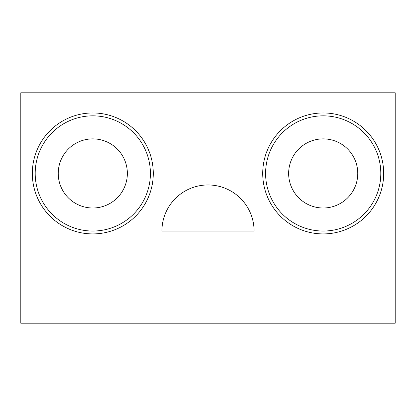 <?xml version="1.0" encoding="UTF-8"?>
<svg xmlns="http://www.w3.org/2000/svg" width="416" height="416" viewBox="0 0 416 416"><rect width="100%" height="100%" fill="white"/><g stroke="black" fill="none" stroke-linecap="round" stroke-linejoin="round"><path stroke-width="0.62" d="M20.8 92.799L20.8 323.201L395.2 323.201L395.2 92.799L20.8 92.799M150.4 173.441A57.6 57.6 0 0 0 92.799 115.84A57.6 57.6 0 0 0 35.199 173.441A57.6 57.6 0 0 0 92.799 231.041A57.6 57.6 0 0 0 150.4 173.441M153.28 173.441A60.481 60.481 0 0 0 62.561 121.061A60.481 60.481 0 0 0 62.561 225.815A60.481 60.481 0 0 0 153.28 173.441M254.082 231.041L161.918 231.041A46.082 46.082 0 0 1 208 184.959A46.082 46.082 0 0 1 254.082 231.041M323.201 231.041A57.6 57.6 0 0 0 380.801 173.441A57.6 57.6 0 0 0 323.201 115.84A57.6 57.6 0 0 0 265.6 173.441A57.6 57.6 0 0 0 323.201 231.041M383.682 173.441A60.481 60.481 0 0 0 292.958 121.061A60.481 60.481 0 0 0 292.958 225.815A60.481 60.481 0 0 0 383.682 173.441M357.76 173.441A34.559 34.559 0 0 1 323.201 208A34.559 34.559 0 0 1 288.642 173.441A34.559 34.559 0 0 1 323.201 138.882A34.559 34.559 0 0 1 357.76 173.441M127.358 173.441A34.559 34.559 0 0 1 92.799 208A34.559 34.559 0 0 1 58.24 173.441A34.559 34.559 0 0 1 92.799 138.882A34.559 34.559 0 0 1 127.358 173.441"/></g></svg>

